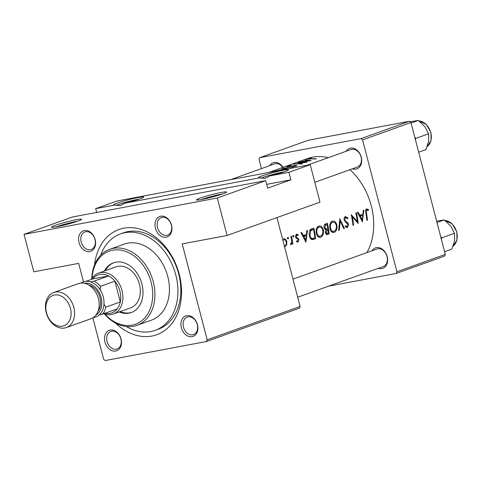 <?xml version="1.0" encoding="UTF-8"?>
<svg xmlns="http://www.w3.org/2000/svg" width="481" height="481" viewBox="0 0 481 481"><rect width="100%" height="100%" fill="white"/><g stroke="black" fill="none" stroke-linecap="round" stroke-linejoin="round"><path stroke-width="0.72" d="M259.77 177.808A15.53 1.221 165.4 0 1 258.531 177.736A15.53 1.221 165.4 0 1 266.48 174.441A15.53 1.221 165.4 0 1 283.171 170.268A15.53 1.221 165.4 0 1 288.498 169.931A15.53 1.221 165.4 0 1 269.793 175.926L265.169 178.361L259.77 177.808L124.85 203.174L120.226 205.615L114.827 205.056L95.683 208.658L116.979 201.022L310.233 164.688L288.937 172.324L269.793 175.926M284.325 171.813A13.979 1.1 -14.6 0 0 282.594 172.114A13.979 1.1 -14.6 0 0 261.081 178.186M221.218 192.49A15.53 1.221 165.4 0 1 226.545 192.153A15.53 1.221 165.4 0 1 217.484 195.587A15.53 1.221 165.4 0 1 201.864 199.435A15.53 1.221 165.4 0 1 196.585 199.958A15.53 1.221 165.4 0 1 204.527 196.657A15.53 1.221 165.4 0 1 221.218 192.49M222.372 194.035A13.979 1.1 -14.6 0 0 220.641 194.336A13.979 1.1 -14.6 0 0 201.142 199.567M114.827 205.056A15.53 1.221 165.4 0 1 113.594 204.99A15.53 1.221 165.4 0 1 121.537 201.689A15.53 1.221 165.4 0 1 138.227 197.517A15.53 1.221 165.4 0 1 143.56 197.18A15.53 1.221 165.4 0 1 124.85 203.174M139.382 199.062A13.979 1.1 -14.6 0 0 137.65 199.362A13.979 1.1 -14.6 0 0 116.143 205.435M76.281 219.739A15.53 1.221 165.4 0 1 81.608 219.402A15.53 1.221 165.4 0 1 72.541 222.835A15.53 1.221 165.4 0 1 56.92 226.683A15.53 1.221 165.4 0 1 51.641 227.206A15.53 1.221 165.4 0 1 59.584 223.905A15.53 1.221 165.4 0 1 76.281 219.739M77.435 221.284A13.979 1.1 -14.6 0 0 75.697 221.585A13.979 1.1 -14.6 0 0 56.205 226.816M84.361 230.555A10.871 8.147 70.3 0 1 95.142 239.532A10.871 8.147 70.3 0 1 89.827 251.533A10.871 8.147 70.3 0 1 79.04 242.556A10.871 8.147 70.3 0 1 84.361 230.555M90.404 249.687A9.319 6.987 -109.7 0 0 91.21 249.471A9.319 6.987 -109.7 0 0 94.811 238.865A9.319 6.987 -109.7 0 0 85.72 231.71A9.319 6.987 -109.7 0 0 84.915 231.926A9.319 6.987 -109.7 0 0 81.313 242.526A9.319 6.987 -109.7 0 0 90.404 249.687M160.744 216.197A10.871 8.147 70.3 0 1 171.525 225.168A10.871 8.147 70.3 0 1 166.204 237.175A10.871 8.147 70.3 0 1 155.423 228.198A10.871 8.147 70.3 0 1 160.744 216.197M166.787 235.329A9.319 6.987 -109.7 0 0 167.586 235.113A9.319 6.987 -109.7 0 0 171.194 224.507A9.319 6.987 -109.7 0 0 162.103 217.346A9.319 6.987 -109.7 0 0 161.297 217.562A9.319 6.987 -109.7 0 0 157.69 228.168A9.319 6.987 -109.7 0 0 166.787 235.329M186.658 315.692A10.871 8.147 70.3 0 1 197.444 324.669A10.871 8.147 70.3 0 1 192.123 336.67A10.871 8.147 70.3 0 1 181.337 327.693A10.871 8.147 70.3 0 1 186.658 315.692M192.701 334.824A9.319 6.987 -109.7 0 0 193.506 334.608A9.319 6.987 -109.7 0 0 197.108 324.002A9.319 6.987 -109.7 0 0 188.017 316.841A9.319 6.987 -109.7 0 0 187.211 317.063A9.319 6.987 -109.7 0 0 183.61 327.663A9.319 6.987 -109.7 0 0 192.701 334.824M110.275 330.05A10.871 8.147 70.3 0 1 121.062 339.027A10.871 8.147 70.3 0 1 115.741 351.028A10.871 8.147 70.3 0 1 104.954 342.057A10.871 8.147 70.3 0 1 110.275 330.05M116.318 349.182A9.319 6.987 -109.7 0 0 117.123 348.965A9.319 6.987 -109.7 0 0 120.725 338.365A9.319 6.987 -109.7 0 0 111.634 331.205A9.319 6.987 -109.7 0 0 110.828 331.421A9.319 6.987 -109.7 0 0 107.227 342.027A9.319 6.987 -109.7 0 0 116.318 349.182M372.023 250.775A10.871 8.147 70.3 0 1 376.389 247.643A10.871 8.147 70.3 0 1 387.169 256.62A10.871 8.147 70.3 0 1 381.854 268.62A10.871 8.147 70.3 0 1 378.313 268.32M382.431 266.775A9.319 6.987 -109.7 0 0 383.231 266.558A9.319 6.987 -109.7 0 0 386.838 255.952A9.319 6.987 -109.7 0 0 377.747 248.791A9.319 6.987 -109.7 0 0 376.942 249.014L292.983 279.124M269.721 165.638A10.871 8.147 70.3 0 1 274.086 162.506A10.871 8.147 70.3 0 1 283.056 167.328M282.864 167.394A9.319 6.987 -109.7 0 0 275.445 163.66A9.319 6.987 -109.7 0 0 274.639 163.877L230.682 179.641M346.104 151.281A10.871 8.147 70.3 0 1 350.469 148.148A10.871 8.147 70.3 0 1 361.255 157.119A10.871 8.147 70.3 0 1 355.934 169.126A10.871 8.147 70.3 0 1 352.399 168.825M356.511 167.28A9.319 6.987 -109.7 0 0 357.317 167.057A9.319 6.987 -109.7 0 0 360.918 156.457A9.319 6.987 -109.7 0 0 351.827 149.296A9.319 6.987 -109.7 0 0 351.022 149.513L307.064 165.284M94.541 264.863A55.916 41.907 70.3 0 1 123.797 228.168A55.916 41.907 70.3 0 1 179.263 274.326A55.916 41.907 70.3 0 1 151.9 336.057A55.916 41.907 70.3 0 1 115.38 322.961M126.317 326.527A51.257 38.414 -109.7 0 0 155.159 330.363L158.063 329.323A51.257 38.414 -109.7 0 0 177.88 271.001A51.257 38.414 -109.7 0 0 127.874 231.626A51.257 38.414 -109.7 0 0 123.449 232.822L120.545 233.868A51.257 38.414 -109.7 0 0 100.715 255.158M328.289 157.672A59.025 44.234 -109.7 0 0 312.746 157.125A59.025 44.234 -109.7 0 0 307.654 158.508L268.596 172.517M366.925 252.603A59.025 44.234 -109.7 0 0 349.964 169.697M308.79 159.079L308.706 158.748C307.732 159.127 308.159 159.205 309.998 158.983A59.025 44.234 70.3 0 1 315.71 159.025L316.318 158.808A59.025 44.234 -109.7 0 0 310.69 158.76L309.505 158.64L311.279 158.027L308.093 159.061M309.253 159.043L309.505 158.64M298.647 162.398L298.034 162.62A59.025 44.234 70.3 0 1 304.575 162.247L293.434 164.268A59.025 44.234 70.3 0 1 301.809 164.015L302.417 163.793A59.025 44.234 -109.7 0 0 295.779 163.835L307.022 162.145A59.025 44.234 -109.7 0 0 298.647 162.398L298.677 162.53M288.131 168.921L283.742 168.146L293.296 167.063L281.962 168.38L287.476 169.156M362.343 221.994L363.877 210.143L363.215 210.377L362.914 214.135L359.842 215.241L358.111 212.211L357.449 212.446L362.433 221.963M347.198 226.569L345.719 225.661L345.244 226.521L347.234 227.699L348.641 224.585L348.04 223.088L345.184 220.773L344.733 219.817L345.677 217.55L347.547 218.777L348.003 218.037L345.424 216.468C344.312 217.015 343.885 218.2 344.125 220.021L348.04 224.849L347.198 226.569L345.514 226.894M345.677 217.55L344.252 217.809L345.677 217.55M333.291 232.551L334.181 232.383C336.363 231.247 337.289 228.926 336.971 225.427C336.135 222.108 334.566 220.695 332.269 221.188C330.213 222.27 329.407 224.555 329.858 228.03C330.543 231.427 331.986 232.876 334.181 232.383L333.718 232.509M332.708 221.068L332.269 221.188M319.739 237.41L320.629 237.247C322.811 236.105 323.737 233.79 323.418 230.285C322.583 226.972 321.013 225.553 318.717 226.046C316.66 227.134 315.855 229.413 316.306 232.894C316.991 236.285 318.434 237.734 320.629 237.247L320.166 237.367M319.162 225.926L318.717 226.046M305.88 242.25L307.413 230.393L306.752 230.633L306.451 234.391L303.379 235.492L301.647 232.461L300.986 232.702L305.964 242.22M293.464 237.133L293.945 236.027L293.176 235.353L292.821 236.436L293.506 237.127M288.077 239.063L288.564 237.963L287.788 237.283L287.434 238.366L288.119 239.057M284.626 246.969L286.646 244.913L286.862 241.901C286.225 239.502 285.089 238.486 283.447 238.847L283.79 238.75M292.869 243.897A59.025 44.234 -109.7 0 0 291.426 236.129L290.819 236.345A59.025 44.234 70.3 0 1 291.396 238.937L291.781 241.642L290.506 244.607L291.071 244.685L292.099 242.959A59.025 44.234 70.3 0 1 292.262 244.114L292.869 243.897L292.25 244.011M290.506 244.607L290.933 244.709M291.053 243.681L290.722 243.651M295.568 235.317L296.747 235.095L297.913 235.558L298.154 234.698L296.494 234.163L295.55 236.911L296.019 238.029L297.961 239.346L298.244 239.995L297.757 241.276L296.783 240.759L296.47 241.576L297.889 242.238L298.845 239.736L298.418 238.618L296.464 237.331L296.146 236.652L296.867 235.071L295.575 235.311M313.84 228.09L311.742 228.842C309.614 229.647 308.814 231.782 309.331 235.245C309.686 237.656 310.594 239.117 312.055 239.628L315.608 238.756A59.025 44.234 -109.7 0 0 313.84 228.09M329.16 233.898A59.025 44.234 -109.7 0 0 327.393 223.226L325.559 223.887C324.302 224.386 323.803 225.643 324.05 227.663L325.841 229.912L325.39 232.473C325.775 234.301 326.593 234.932 327.838 234.373L329.16 233.898L326.389 234.421M327.308 234.518L326.858 234.554M344.45 228.415L339.814 218.771L338.63 230.501L339.279 230.267L340.271 221.026L343.801 228.649L344.45 228.415L343.759 228.547M356.409 212.818L355.802 213.041A59.025 44.234 70.3 0 1 357.317 221.392L351.196 214.688A59.025 44.234 70.3 0 1 352.964 225.361L353.571 225.144A59.025 44.234 -109.7 0 0 352.308 216.721L358.177 223.491A59.025 44.234 -109.7 0 0 356.409 212.818M367.472 220.16A59.025 44.234 -109.7 0 0 366.462 213.029L366.829 209.963L368.35 210.437L368.53 209.5L366.612 208.868C365.476 209.662 365.217 211.081 365.837 213.137A59.025 44.234 70.3 0 1 366.865 220.376L367.472 220.16L366.853 220.274M366.943 209.932L365.584 210.185L367.31 209.956M284.139 169.595L282.233 169.378L273.232 171.555M291.36 165.374L287.512 166.348C286.46 166.733 286.556 166.871 287.794 166.769L295.37 165.584L295.466 165.999L293.019 166.636L296.278 166.095L296.903 165.632L295.947 165.368L288.414 166.546L288.347 166.228L291.36 165.374M288.45 166.691L288.347 166.228M295.37 165.584L295.544 166.3M287.626 166.781L287.512 166.348C286.46 166.733 286.556 166.871 287.794 166.769M311.195 160.648L306.114 159.722L305.453 159.957L307.052 160.029L303.98 161.135L299.687 162.025L311.195 160.648M72.451 216.991L265.704 180.658L217.304 198.016L24.05 234.349L72.451 216.991M206.421 341.528L207.179 339.814L300.108 306.481L299.35 308.195L206.421 341.528L105.189 360.558L103.649 359.277L92.851 317.821M83.478 281.824L78.674 263.378L33.808 271.813L24.05 234.349M445.31 254.401L444.546 256.114L396.146 273.479L396.909 271.765L445.31 254.401L410.96 122.541L362.56 139.899L361.021 138.618L409.421 121.26L410.96 122.541M396.909 271.765L362.56 139.899M361.021 138.618L259.788 157.648L308.189 140.29L409.421 121.26M261.442 168.609L259.031 159.361L259.788 157.648M328.457 286.201L396.146 273.479M207.179 339.814L182.203 243.915L227.062 235.48L217.304 198.016M300.108 306.481L276.954 217.586M227.062 235.48L319.991 202.146L310.233 164.688M96.669 212.44L95.683 208.658M288.937 172.324L290.891 179.816L267.658 188.149L265.704 180.658M290.891 179.816L266.672 184.367M285.78 245.076L286.646 244.913M284.602 246.951L284.938 246.885M286.231 242.021L286.862 241.901M282.888 240.368L283.67 239.791C284.908 239.514 285.774 240.29 286.249 242.117C286.472 244.029 285.991 245.298 284.806 245.923L284.361 246.025M282.78 239.959L283.922 239.724L282.774 239.935M287.404 238.179L288.564 237.963M291.57 243.061L292.099 242.959M292.791 236.249L293.945 236.027M295.617 235.173L298.154 234.698M295.52 236.772L296.146 236.652M295.713 237.476L296.464 237.331M296.086 238.107L297.372 237.861M297.216 238.841L298.418 238.618M298.214 239.857L298.845 239.736M302.663 235.63L303.379 235.492M305.706 240.127L303.902 236.466L306.319 235.6L305.706 240.127L304.996 240.26M303.186 236.604L303.902 236.466M302.988 236.225L306.319 235.6M311.784 238.672L311.989 239.442L315.608 238.756M313.486 229.389A59.025 44.234 70.3 0 1 314.893 237.867L312.301 238.486C311.051 238.203 310.263 237.049 309.938 235.029L310.828 230.627L313.486 229.389L309.998 230.044M310.714 238.78L312.301 238.486M309.319 235.149L309.938 235.029M309.572 230.868L310.828 230.627M322.793 230.405L323.418 230.285M318.638 236.526L318.362 236.935M320.49 236.147C318.699 236.556 317.508 235.395 316.913 232.678C316.576 229.822 317.268 227.97 318.993 227.116C320.851 226.689 322.126 227.82 322.811 230.507C323.064 233.357 322.288 235.239 320.49 236.147L318.007 236.64M316.294 232.792L316.913 232.678M317.057 227.483L319.36 227.02L317.081 227.447M327.615 233.303L325.998 232.239L327.988 229.569A59.025 44.234 70.3 0 1 328.445 233.008L325.745 233.688M325.378 232.353L325.998 232.239M325.763 230.056L327.579 229.714M325.805 229.978L327.988 229.569M327.814 228.469L326.118 228.944L324.663 227.441L326.172 224.837L327.038 224.525A59.025 44.234 70.3 0 1 327.814 228.469M326.401 228.914L324.693 229.215L326.401 228.914M324.038 227.561L324.663 227.441M324.23 225.204L326.172 224.837M324.302 225.042L327.038 224.525M336.345 225.547L336.971 225.427M332.191 231.662L331.914 232.076M334.042 231.289C332.251 231.692 331.06 230.537 330.465 227.82C330.128 224.964 330.82 223.112 332.545 222.258C334.403 221.831 335.678 222.962 336.363 225.649C336.616 228.499 335.84 230.375 334.042 231.289L331.559 231.782M329.84 227.934L330.465 227.82M330.609 222.619L332.912 222.162L330.633 222.583M339.628 221.146L340.271 221.026M338.648 230.387L339.279 230.267M347.12 218.2L348.003 218.037M344.107 219.937L344.733 219.817M344.426 220.911L345.184 220.773M346.957 223.292L348.04 223.088M348.016 224.705L348.641 224.585M351.677 216.841L352.308 216.721M352.952 225.258L353.571 225.144M356.487 221.549L357.317 221.392M359.127 215.374L359.842 215.241M362.169 219.877L360.365 216.216L362.788 215.344L362.169 219.877L361.465 220.009M359.656 216.348L360.365 216.216M359.451 215.975L362.788 215.344M365.62 210.047L368.53 209.5M274.116 171.476L281.625 169.595M296.146 166.143L295.947 165.368M309.572 160.522L305.152 160.967L307.575 160.095L309.62 160.714M119.138 311.928A26.407 19.787 -109.7 0 0 131.277 312.524A26.407 19.787 -109.7 0 0 141.919 283.994A26.407 19.787 -109.7 0 0 113.45 262.812A26.407 19.787 -109.7 0 0 104.455 270.989M120.106 311.58A26.407 19.787 -109.7 0 0 131.758 312.343M104.912 314.147A38.829 29.1 -109.7 0 0 140.566 321.603A38.829 29.1 -109.7 0 0 151.124 282.263A38.829 29.1 -109.7 0 0 118.41 249.873A38.829 29.1 -109.7 0 0 92.063 278.319M91.769 278.776A40.386 30.267 70.3 0 1 109.698 249.308A40.386 30.267 70.3 0 1 153.241 281.698A40.386 30.267 70.3 0 1 136.965 325.336A40.386 30.267 70.3 0 1 104.395 313.985M136.965 325.336L151.485 320.13A40.386 30.267 -109.7 0 0 167.761 276.491A40.386 30.267 -109.7 0 0 124.218 244.101L109.698 249.308M155.159 330.363A51.257 38.414 -109.7 0 0 175.812 274.976A51.257 38.414 -109.7 0 0 120.545 233.868M91.402 279.395A21.747 16.3 70.3 0 1 98.563 273.106L115.987 266.853A21.747 16.3 70.3 0 1 139.436 284.295A21.747 16.3 70.3 0 1 130.676 307.792L113.251 314.039A21.747 16.3 70.3 0 1 103.722 313.738M113.937 262.65A26.407 19.787 -109.7 0 0 105.423 270.641M415.41 139.628L415.987 138.324L414.85 137.47M418.686 152.2L425.895 149.615L428.685 141.192L428.559 133.814L415.987 138.324M411.087 123.028L418.296 120.442L424.885 126.605L428.559 133.814M410.065 121.795L418.296 120.442M441.33 239.123L441.907 237.818L454.479 233.309L454.605 240.686L451.815 249.11L444.6 251.695M441.907 237.818L440.764 236.965M437.007 222.523L444.216 219.937L450.805 226.1L454.479 233.309M436.646 221.146L444.216 219.937M103.547 312.878A20.19 15.133 -109.7 0 0 117.202 308.904A20.19 15.133 -109.7 0 0 120.298 301.924A20.19 15.133 -109.7 0 0 119.895 291.107A20.19 15.133 -109.7 0 0 114.887 281.157A20.19 15.133 -109.7 0 0 108.616 275.938A20.19 15.133 -109.7 0 0 92.677 278.932L85.985 281.337M98.563 273.106A21.747 16.3 70.3 0 1 122.012 290.542A21.747 16.3 70.3 0 1 113.251 314.039M117.202 308.904L102.681 314.111L99.26 314.917A18.639 13.967 -109.7 0 0 103.974 304.281L105.778 307.131L120.298 301.924L114.887 281.157L100.367 286.369L100.234 289.911A18.639 13.967 -109.7 0 0 90.675 281.956L94.096 281.144A20.19 15.133 70.3 0 1 100.367 286.369M94.096 281.144L108.616 275.938L92.677 278.932M105.778 307.131A20.19 15.133 70.3 0 1 102.681 314.111M46.513 312.83A16.156 12.109 -109.7 0 0 62.536 326.166A16.156 12.109 -109.7 0 0 70.436 308.333A16.156 12.109 -109.7 0 0 54.419 295.003A16.156 12.109 -109.7 0 0 46.513 312.83M73.827 307.431A18.639 13.967 70.3 0 1 66.318 327.573A18.639 13.967 70.3 0 1 46.218 312.626A18.639 13.967 70.3 0 1 53.734 292.484A18.639 13.967 70.3 0 1 73.827 307.431M95.827 315.169A17.088 12.807 -109.7 0 0 101.136 297.444A17.088 12.807 -109.7 0 0 84.397 283.303M80.844 283.099A18.639 13.967 70.3 0 1 103.253 296.879A18.639 13.967 70.3 0 1 93.218 317.586M88.672 284.98A15.53 11.64 70.3 0 1 99.988 297.661A15.53 11.64 70.3 0 1 98.064 311.153M53.734 292.484L78.319 283.664A18.639 13.967 70.3 0 1 98.413 298.617A18.639 13.967 70.3 0 1 90.903 318.753L66.318 327.573M312.145 239.646L314.243 239.249M309.896 230.195L312.704 229.665M345.49 222.258L346.705 222.03M365.837 213.143L366.462 213.029M427.164 146.591A13.979 10.474 -109.7 0 0 430.735 132.594A13.979 10.474 -109.7 0 0 418.963 120.935M453.084 246.086A13.979 10.474 -109.7 0 0 456.649 232.089A13.979 10.474 -109.7 0 0 444.877 220.43M312.999 238.444L310.78 238.859M295.869 165.729L295.989 166.192M383.231 266.558L297.697 297.234M418.915 120.899L426.298 124.363L430.946 132.485L431.036 140.68L427.158 146.615M314.821 182.299L357.317 167.057M453.072 246.116L456.95 240.175L456.86 231.986L452.212 223.857L444.835 220.394"/></g></svg>
